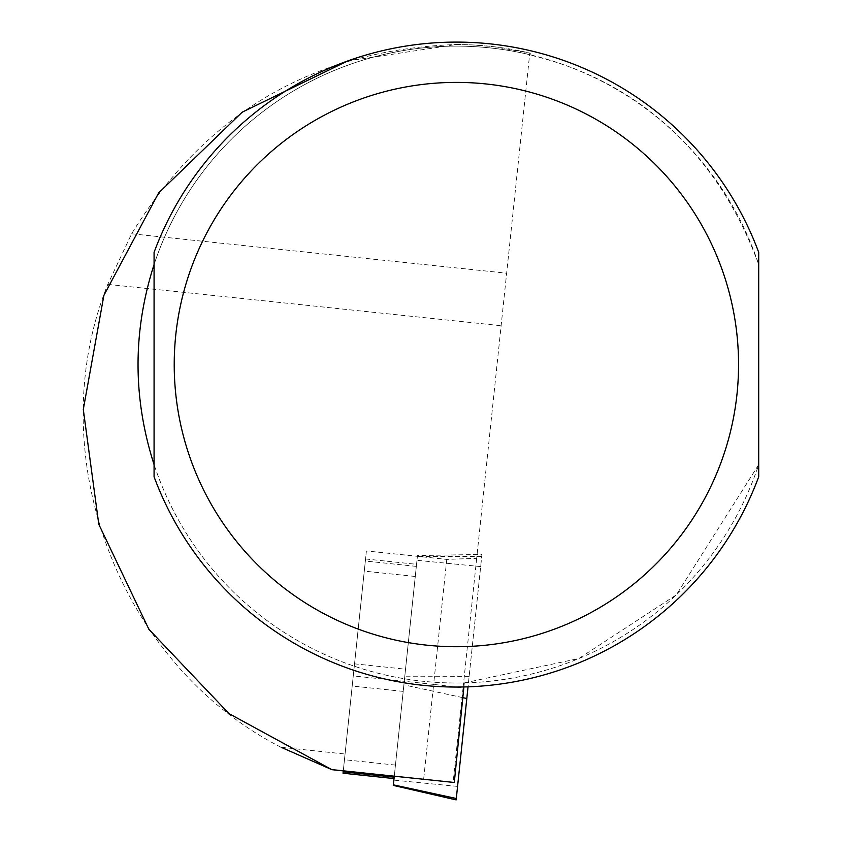 <?xml version="1.0" encoding="UTF-8"?>
<svg xmlns="http://www.w3.org/2000/svg" width="842" height="842" viewBox="0 0 842 842"><rect width="100%" height="100%" fill="white"/><g stroke="black" fill="none" stroke-linecap="round" stroke-linejoin="round"><path stroke-width="0.63" stroke-dasharray="4.21 3.16" d="M354.535 663.843L352.198 686.03L354.535 663.843L405.528 669.201L394.277 776.25M347.314 61.108L456.396 44.521A320.044 320.044 0 0 1 530.523 53.225L529.786 53.046L476.677 558.32L446.765 559.393L366.396 550.942L365.344 561.025L416.337 566.382L405.528 669.201M446.765 559.393L433.63 684.388L353.261 675.937M403.192 691.387L352.198 686.03M476.677 558.32L463.068 687.861L433.63 684.388L423.652 779.334M476.888 556.32L476.593 559.099M463.889 686.946L464.363 682.904A318.434 318.434 0 0 1 139.698 331.285A318.434 318.434 0 0 1 530.376 54.846L530.523 53.225M464.363 682.904L578.864 658.507L676.315 594.862L758.705 464.616A318.434 318.434 0 0 1 154.075 464.616L154.075 476.782A322.465 322.465 0 0 0 758.705 476.782L758.705 464.616M758.705 264.525L758.705 252.358A322.465 322.465 0 0 0 154.075 252.358L154.075 264.525A318.434 318.434 0 0 1 758.705 264.525C691.356 80.411 536.954 58.645 530.376 54.846M463.068 687.861L453.101 782.428M281.06 747.296C118.185 664.127 39.553 454.038 107.787 284.375L131.636 233.781C206.069 112.66 314.319 49.573 456.396 44.521L472.257 44.91L493.338 46.657L529.786 53.046M366.396 550.942L343.283 770.883M365.344 561.025L343.041 773.219M416.337 566.382L394.035 778.576L417.474 555.562L481.95 554.436L468.036 686.83M456.153 799.9L481.95 554.436M393.372 784.849L417.474 555.562M131.636 233.781L506.652 273.197M107.787 284.375L501.127 325.717M281.196 747.307L345.062 754.022M395.445 765.083L344.462 759.726M415.274 576.475L364.281 571.118M480.677 566.592L416.969 560.309M481.729 556.509L417.39 556.373M469.141 676.326L404.792 676.2M462.679 697.618L403.876 684.862M457.574 786.407L393.867 780.124M365.554 558.962L416.548 564.319"/><path stroke-width="1.26" d="M453.112 782.365L343.283 770.883L343.041 773.219L394.035 778.576L394.182 777.177L343.189 771.819M154.075 264.525C132.699 331.222 132.699 397.919 154.075 464.616L154.075 264.525M453.133 782.365L331.727 769.599L229.024 713.637L148.866 629.279L98.777 524.261L83.295 409.454L103.903 295.332L158.612 192.986L242.191 112.165L347.314 61.108M454.291 782.481L463.889 686.946M758.705 264.525L758.705 464.616M758.705 252.358L758.705 476.782A322.465 322.465 0 0 1 154.075 476.782L154.075 252.358A322.465 322.465 0 0 1 758.705 252.358M331.727 769.599L281.196 747.307M394.277 776.25L394.182 777.177M468.036 686.83L456.153 799.9L393.319 785.397L393.372 784.849L393.319 785.397M394.035 778.576L393.372 784.849L456.301 798.5M758.705 476.782A322.465 322.465 0 0 1 154.075 476.782M738.55 364.565A282.154 282.154 0 0 1 315.308 608.924A282.154 282.154 0 0 1 315.308 120.206A282.154 282.154 0 0 1 738.55 364.565M332.022 769.704L343.283 770.883L332.022 769.704M466.805 698.523L462.679 697.618"/></g></svg>
